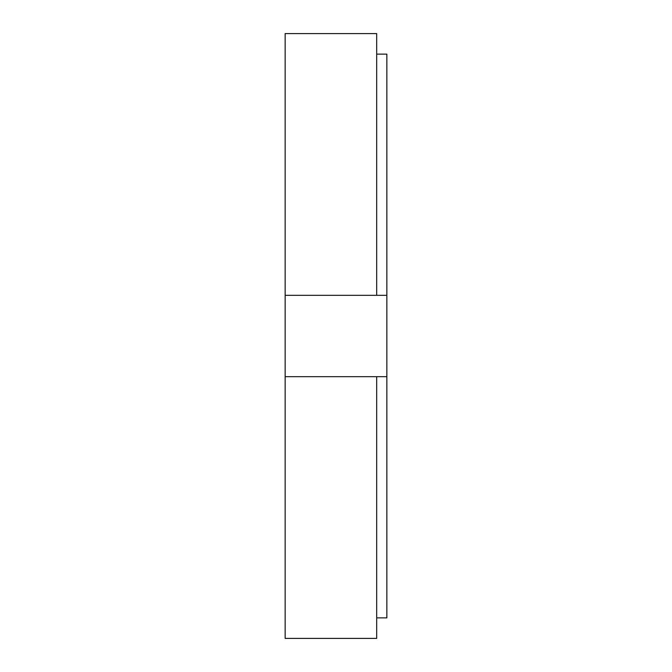 <?xml version="1.0" encoding="UTF-8"?>
<svg xmlns="http://www.w3.org/2000/svg" width="672" height="672" viewBox="0 0 672 672"><rect width="100%" height="100%" fill="white"/><g stroke="black" fill="none" stroke-linecap="round" stroke-linejoin="round"><path stroke-width="1.01" d="M376.681 295.319L285.146 295.319L285.146 33.6L376.681 33.6L376.681 295.319L386.854 295.319L386.854 617.862L376.681 617.862M386.854 376.681L285.146 376.681L285.146 638.4L376.681 638.4L376.681 376.681M386.854 295.319L386.854 54.138L376.681 54.138M285.146 295.319L285.146 376.681"/></g></svg>

